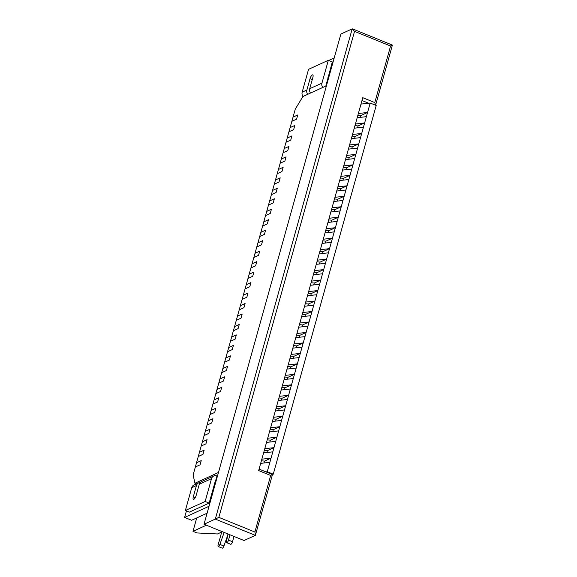 <?xml version="1.0" encoding="UTF-8"?>
<svg xmlns="http://www.w3.org/2000/svg" width="577" height="577" viewBox="0 0 577 577"><rect width="100%" height="100%" fill="white"/><g stroke="black" fill="none" stroke-linecap="round" stroke-linejoin="round"><path stroke-width="0.87" d="M194.918 483.252L193.136 474.921L195.358 466.966L200.068 464.817L195.358 466.966L196.526 462.776L201.236 460.626L196.526 462.776L198.279 456.486L199.447 452.303L204.157 450.147L199.447 452.303L202.376 441.823L207.085 439.674L202.376 441.823L205.297 431.351L210.006 429.201L205.297 431.351L208.225 420.878L212.935 418.729L208.225 420.878L211.146 410.406L215.856 408.249L211.146 410.406L214.074 399.926L218.784 397.777L214.074 399.926L216.995 389.453L221.705 387.304L216.995 389.453L219.924 378.981L224.633 376.831L219.924 378.981L222.845 368.508L227.554 366.352L222.845 368.508L224.597 362.219L225.773 358.028L230.483 355.879L225.773 358.028L228.694 347.556L233.404 345.407L228.694 347.556L231.622 337.083L236.325 334.934L231.622 337.083L234.543 326.611L239.253 324.454L234.543 326.611L237.472 316.131L242.174 313.982L237.472 316.131L240.393 305.659L245.102 303.509L240.393 305.659L243.314 295.186L248.023 293.037L243.314 295.186L246.242 284.713L250.952 282.557L246.242 284.713L249.163 274.234L253.873 272.084L249.163 274.234L252.091 263.761L256.801 261.612L252.091 263.761L255.012 253.289L259.722 251.139L255.012 253.289L257.941 242.816L262.65 240.659L257.941 242.816L260.862 232.336L265.571 230.187L260.862 232.336L263.79 221.864L268.5 219.714L263.79 221.864L266.711 211.391L271.421 209.242L266.711 211.391L269.639 200.919L274.349 198.762L269.639 200.919L272.56 190.439L277.27 188.29L272.56 190.439L275.489 179.966L280.198 177.817L275.489 179.966L278.41 169.494L283.119 167.344L278.41 169.494L281.338 159.021L286.048 156.872L281.338 159.021L284.259 148.541L288.969 146.392L284.259 148.541L287.187 138.069L291.89 135.92L287.187 138.069L290.108 127.596L294.818 125.447L290.108 127.596L293.037 117.124L297.739 114.974L293.037 117.124L295.258 109.161L302.889 96.539L326.438 85.785L218.459 472.498L194.918 483.252L196.447 483.872M200.068 464.817L201.236 460.626L200.068 464.817M263.985 462.992L264.511 461.117L261.388 460.821M202.989 454.337L198.279 456.486L202.989 454.337L204.157 450.147L202.989 454.337M266.913 452.519L267.432 450.644L264.309 450.341M205.917 443.864L201.207 446.014L205.917 443.864L207.085 439.674L205.917 443.864M269.834 442.04L270.361 440.164L267.238 439.869M208.838 433.392L204.128 435.541L208.838 433.392L210.006 429.201L208.838 433.392M272.762 431.567L273.282 429.692L270.159 429.396M211.759 422.919L207.056 425.069L211.759 422.919L212.935 418.729L211.759 422.919M275.683 421.095L276.21 419.219L273.087 418.924M214.687 412.44L209.978 414.589L214.687 412.44L215.856 408.249L214.687 412.44M278.604 410.622L279.131 408.747L276.008 408.444M217.608 401.967L212.906 404.116L217.608 401.967L218.784 397.777L217.608 401.967M281.533 400.142L282.059 398.267L278.936 397.971M220.537 391.494L215.827 393.644L220.537 391.494L221.705 387.304L220.537 391.494M284.454 389.67L284.98 387.794L281.857 387.499M223.458 381.022L218.748 383.171L223.458 381.022L224.633 376.831L223.458 381.022M287.382 379.197L287.909 377.322L284.786 377.026M226.386 370.542L221.676 372.692L226.386 370.542L227.554 366.352L226.386 370.542M290.303 368.725L290.83 366.849L287.707 366.546M229.307 360.07L224.597 362.219L229.307 360.07L230.483 355.879L229.307 360.07M293.231 358.245L293.751 356.37L290.628 356.074M232.235 349.597L227.526 351.746L232.235 349.597L233.404 345.407L232.235 349.597M296.152 347.772L296.679 345.897L293.556 345.601M235.156 339.125L230.447 341.274L235.156 339.125L236.325 334.934L235.156 339.125M299.081 337.3L299.6 335.425L296.477 335.129M238.085 328.645L233.375 330.794L238.085 328.645L239.253 324.454L238.085 328.645M302.002 326.827L302.528 324.952L299.405 324.649M241.006 318.172L236.296 320.322L241.006 318.172L242.174 313.982L241.006 318.172M304.93 316.347L305.449 314.472L302.326 314.176M243.934 307.7L239.224 309.849L243.934 307.7L245.102 303.509L243.934 307.7M307.851 305.875L308.378 304L305.255 303.704M246.855 297.227L242.145 299.376L246.855 297.227L248.023 293.037L246.855 297.227M310.779 295.402L311.299 293.527L308.176 293.231M249.783 286.747L245.074 288.897L249.783 286.747L250.952 282.557L249.783 286.747M313.7 284.93L314.227 283.055L311.104 282.752M252.704 276.275L247.995 278.424L252.704 276.275L253.873 272.084L252.704 276.275M316.629 274.457L317.148 272.575L314.025 272.279M255.633 265.802L250.923 267.952L255.633 265.802L256.801 261.612L255.633 265.802M319.55 263.977L320.076 262.102L316.953 261.807M258.554 255.33L253.844 257.479L258.554 255.33L259.722 251.139L258.554 255.33M322.478 253.505L322.997 251.63L319.874 251.334M261.482 244.85L256.772 246.999L261.482 244.85L262.65 240.659L261.482 244.85M325.399 243.032L325.926 241.157L322.803 240.854M264.403 234.377L259.693 236.527L264.403 234.377L265.571 230.187L264.403 234.377M328.327 232.56L328.847 230.677L325.724 230.382M267.331 223.905L262.622 226.054L267.331 223.905L268.5 219.714L267.331 223.905M331.248 222.08L331.775 220.205L328.652 219.909M270.252 213.432L265.543 215.582L270.252 213.432L271.421 209.242L270.252 213.432M334.17 211.608L334.696 209.732L331.573 209.437M273.173 202.953L268.471 205.109L273.173 202.953L274.349 198.762L273.173 202.953M337.098 201.135L337.624 199.26L334.501 198.957M276.102 192.48L271.392 194.629L276.102 192.48L277.27 188.29L276.102 192.48M340.019 190.662L340.545 188.78L337.422 188.484M279.023 182.007L274.32 184.157L279.023 182.007L280.198 177.817L279.023 182.007M342.947 180.183L343.474 178.307L340.351 178.012M281.951 171.535L277.241 173.684L281.951 171.535L283.119 167.344L281.951 171.535M345.868 169.71L346.395 167.835L343.272 167.539M284.872 161.055L280.162 163.212L284.872 161.055L286.048 156.872L284.872 161.055M348.796 159.238L349.316 157.362L346.193 157.059M287.8 150.583L283.091 152.732L287.8 150.583L288.969 146.392L287.8 150.583M351.718 148.765L352.244 146.883L349.121 146.587M290.721 140.11L286.012 142.259L290.721 140.11L291.89 135.92L290.721 140.11M354.646 138.285L355.165 136.41L352.042 136.114M293.65 129.637L288.94 131.787L293.65 129.637L294.818 125.447L293.65 129.637M357.567 127.813L358.093 125.937L354.97 125.642M296.571 119.158L291.861 121.314L296.571 119.158L297.739 114.974L296.571 119.158M360.495 117.34L361.014 115.465L357.891 115.162M322.745 87.473A4.804 4.284 65.5 0 1 321.952 83.131L328.327 60.296L332.33 61.927L325.81 86.067M312.258 79.597L310.044 78.696L306.885 90.012L302.175 92.161A4.804 4.284 65.5 0 0 302.968 96.503M302.175 92.161L308.551 69.327L328.327 60.296M310.044 78.696A3.433 1.125 112.1 0 1 312.748 74.873A3.433 1.125 112.1 0 1 312.871 77.405L309.712 88.721A4.804 4.284 -114.5 0 0 310.498 93.063M306.885 90.012A4.804 4.284 65.5 0 0 307.678 94.354M215.784 480.143L216.959 475.953A4.804 4.284 -114.5 0 0 213.735 475.982A4.804 4.284 -114.5 0 0 211.521 478.643L205.152 501.471L185.368 510.508L189.371 512.131L209.155 503.101L215.531 480.259M218.221 546.52A2.286 0.75 -67.9 0 0 219.887 544.407L223.89 546.037A2.286 0.75 -67.9 0 1 222.224 548.15L218.221 546.52A2.286 0.75 -67.9 0 1 218.142 544.832L221.719 532.03M219.887 544.407L224.172 532.441M227.958 533.977L226.516 541.392A2.286 0.75 -67.9 0 0 226.696 542.661A2.286 0.75 -67.9 0 0 228.499 540.115L229.985 534.807M211.521 478.643L199.281 484.233L196.122 495.542A3.433 1.125 112.1 0 1 193.418 499.365A3.433 1.125 112.1 0 1 193.295 496.833L196.454 485.524L191.744 487.673L185.368 510.508M191.744 487.673A4.804 4.284 -114.5 0 1 193.951 485.012L198.661 482.862A4.804 4.284 65.5 0 0 196.454 485.524M205.152 501.471L209.155 503.101M200.212 482.509A4.804 4.284 65.5 0 0 198.661 482.862M223.89 546.037L227.663 535.492M226.696 542.661L230.699 544.291A2.286 0.75 -67.9 0 0 232.502 541.738L233.988 536.43M199.281 484.233A4.804 4.284 -114.5 0 1 201.488 481.571L213.735 475.982M390.579 46.023L374.783 102.583L362.774 97.693L258.662 470.58L270.671 475.47L254.883 532.03L218.849 517.367L354.545 31.36L390.579 46.023L392.389 45.1L375.591 105.245M374.783 102.583L375.54 105.223M354.545 31.36L352.186 28.879L340.884 34.043L204.013 524.241L244.057 540.526L255.351 535.369L215.315 519.084L204.013 524.241M196.728 517.93L192.992 531.323L196.995 532.946L217.486 533.963L222.397 531.72M192.992 531.323L206.386 525.207M270.671 475.47L272.481 474.546L255.351 535.369M254.883 532.03L255.589 535.038M218.849 517.367L215.315 519.084L352.186 28.879M186.421 510.933L184.611 517.418L209.033 506.267M214.413 486.988L213.54 487.392M360.986 104.098L370.196 103.045L366.395 116.662L357.185 117.715M358.353 113.525L367.563 112.472L361.014 115.465M366.395 116.662L363.467 127.135L354.256 128.195M355.425 124.005L364.635 122.951L358.093 125.937M363.467 127.135L360.546 137.614L351.335 138.668M352.504 134.477L361.714 133.424L355.165 136.41M360.546 137.614L357.617 148.087L348.407 149.14M349.575 144.95L358.786 143.897L352.244 146.883M357.617 148.087L354.696 158.56L345.486 159.613M346.654 155.422L355.865 154.369L349.316 157.362M354.696 158.56L351.768 169.032L342.558 170.092M343.726 165.902L352.944 164.849L346.395 167.835M351.768 169.032L348.847 179.512L339.637 180.565M340.805 176.374L350.015 175.321L343.474 178.307M348.847 179.512L345.919 189.984L336.708 191.037M337.877 186.847L347.094 185.794L340.545 188.78M345.919 189.984L342.998 200.457L333.787 201.51M334.956 197.32L344.166 196.267L337.624 199.26M342.998 200.457L340.069 210.93L330.859 211.99M332.035 207.799L341.245 206.746L334.696 209.732M340.069 210.93L337.148 221.409L327.938 222.462M329.106 218.272L338.317 217.219L331.775 220.205M337.148 221.409L334.22 231.882L325.01 232.935M326.185 228.744L335.396 227.691L328.847 230.677M334.22 231.882L331.299 242.354L322.089 243.407M323.257 239.217L332.467 238.164L325.926 241.157M331.299 242.354L328.378 252.827L319.16 253.887M320.336 249.697L329.546 248.644L322.997 251.63M328.378 252.827L325.45 263.307L316.239 264.36M317.408 260.169L326.618 259.116L320.076 262.102M325.45 263.307L322.529 273.779L313.311 274.832M314.487 270.642L323.697 269.589L317.148 272.575M322.529 273.779L319.6 284.252L310.39 285.305M311.558 281.114L320.769 280.061L314.227 283.055M319.6 284.252L316.679 294.724L307.469 295.785M308.637 291.594L317.848 290.541L311.299 293.527M316.679 294.724L313.751 305.204L304.541 306.257M305.709 302.067L314.919 301.014L308.378 304M313.751 305.204L310.83 315.677L301.62 316.73M302.788 312.539L311.998 311.486L305.449 314.472M310.83 315.677L307.902 326.149L298.691 327.202M299.86 323.012L309.07 321.959L302.528 324.952M307.902 326.149L304.981 336.622L295.77 337.682M296.939 333.492L306.149 332.439L299.6 335.425M304.981 336.622L302.052 347.102L292.842 348.155M294.01 343.964L303.221 342.911L296.679 345.897M302.052 347.102L299.131 357.574L289.921 358.627M291.089 354.437L300.3 353.384L293.751 356.37M299.131 357.574L296.203 368.047L286.993 369.1M288.161 364.909L297.379 363.856L290.83 366.849M296.203 368.047L293.282 378.519L284.072 379.579M285.24 375.389L294.45 374.329L287.909 377.322M293.282 378.519L290.354 388.999L281.143 390.052M282.312 385.862L291.529 384.809L284.98 387.794M290.354 388.999L287.433 399.472L278.222 400.525M279.391 396.334L288.601 395.281L282.059 398.267M287.433 399.472L284.504 409.944L275.294 410.997M276.462 406.807L285.68 405.754L279.131 408.747M284.504 409.944L281.583 420.417L272.373 421.47M273.541 417.286L282.752 416.226L276.21 419.219M281.583 420.417L278.655 430.896L269.445 431.949M270.62 427.759L279.831 426.706L273.282 429.692M278.655 430.896L275.734 441.369L266.524 442.422M267.692 438.231L276.902 437.178L270.361 440.164M275.734 441.369L272.813 451.841L263.595 452.895M264.771 448.704L273.981 447.651L267.432 450.644M272.813 451.841L269.885 462.314L260.674 463.367M261.843 459.184L271.053 458.124L264.511 461.117M207.1 513.198L191.622 520.266L184.611 517.418M213.584 487.219L214.464 486.822M215.697 482.401L214.817 482.805M370.196 103.045L376.204 105.49L273.26 474.186L272.474 474.546L259.073 469.094M269.885 462.314L267.252 471.741L273.26 474.186M267.252 471.741L265.954 471.892M328.825 77.231L327.945 77.635M327.116 83.348L326.236 83.752M328.731 60.462L334.206 57.96M321.952 83.131L309.712 88.721M195.271 497.634L193.295 496.833M228.499 540.115L232.502 541.738M368.638 103.225L361.981 100.521M352.569 28.9L392.389 45.1"/></g></svg>
